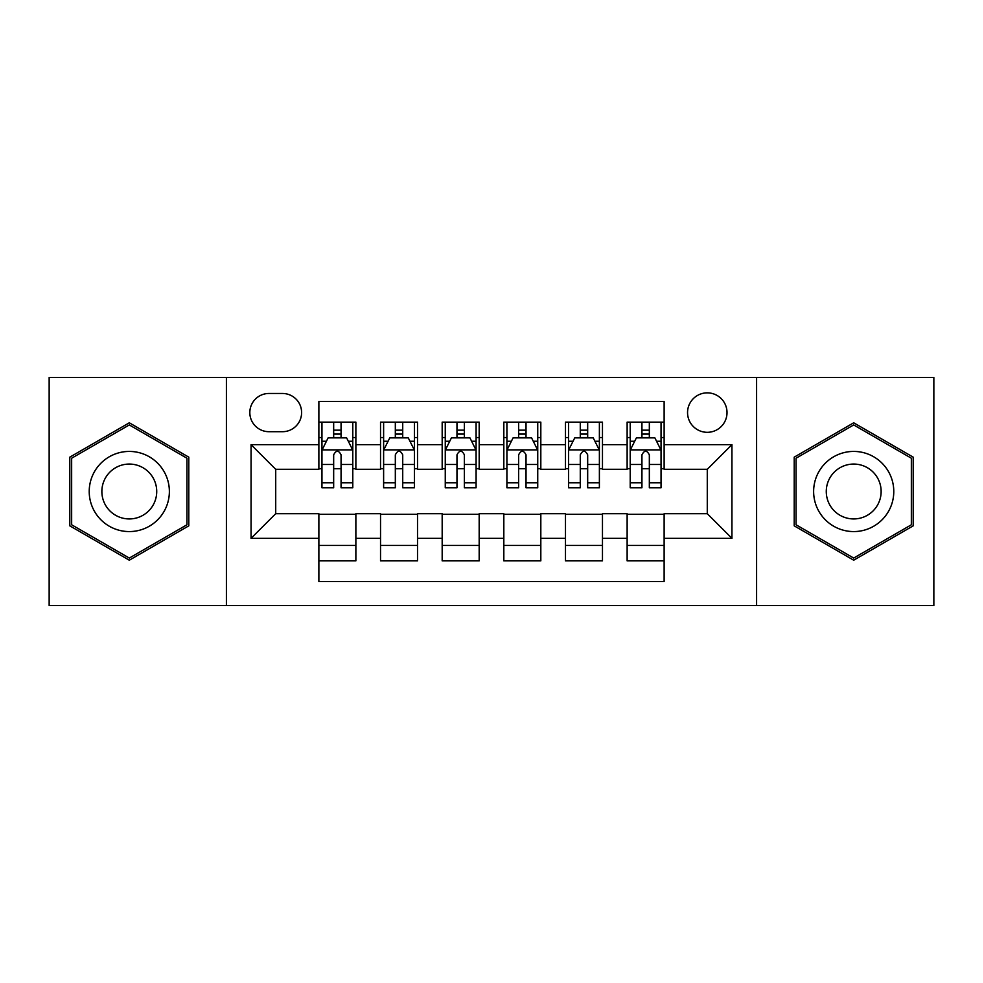 <?xml version="1.0" encoding="UTF-8"?>
<svg xmlns="http://www.w3.org/2000/svg" width="983" height="983" viewBox="0 0 983 983"><rect width="100%" height="100%" fill="white"/><g stroke="black" fill="none" stroke-linecap="round" stroke-linejoin="round"><path stroke-width="1.47" d="M707.281 392.856A19.734 19.734 0 0 0 687.547 412.59A19.734 19.734 0 0 0 707.281 432.311A19.734 19.734 0 0 0 727.015 412.59A19.734 19.734 0 0 0 707.281 392.856M756.603 605.553L933.85 605.553L933.85 377.447L756.603 377.447L756.603 605.553L226.397 605.553L226.397 377.447L49.15 377.447L49.15 605.553L226.397 605.553M664.127 422.137L627.129 422.137L627.129 444.648L602.468 444.648L602.468 469.309L627.129 469.309L627.129 444.648M602.468 444.648L602.468 422.137L565.483 422.137L565.483 444.648L540.822 444.648L540.822 469.309L565.483 469.309L565.483 444.648M540.822 444.648L540.822 422.137L503.824 422.137L503.824 444.648L479.176 444.648L479.176 469.309L503.824 469.309L503.824 444.648M479.176 444.648L479.176 422.137L442.178 422.137L442.178 444.648L417.517 444.648L417.517 469.309L442.178 469.309L442.178 444.648M417.517 444.648L417.517 422.137L380.532 422.137L380.532 469.309L355.871 469.309L355.871 422.137L318.873 422.137M318.873 560.863L355.871 560.863L355.871 513.691L380.532 513.691L380.532 560.863L417.517 560.863L417.517 513.691L442.178 513.691L442.178 538.352L417.517 538.352M442.178 538.352L442.178 560.863L479.176 560.863L479.176 513.691L503.824 513.691L503.824 538.352L479.176 538.352M503.824 538.352L503.824 560.863L540.822 560.863L540.822 513.691L565.483 513.691L565.483 538.352L540.822 538.352M565.483 538.352L565.483 560.863L602.468 560.863L602.468 513.691L627.129 513.691L627.129 538.352L602.468 538.352M268.937 431.697L282.502 431.697A19.107 19.107 0 0 0 301.609 412.59A19.107 19.107 0 0 0 282.502 393.47L268.937 393.47A19.107 19.107 0 0 0 249.829 412.59A19.107 19.107 0 0 0 268.937 431.697M756.603 377.447L226.397 377.447M664.127 444.648L664.127 401.494L318.873 401.494L318.873 469.309L275.719 469.309L275.719 513.691L318.873 513.691L318.873 581.506L664.127 581.506L664.127 513.691L707.281 513.691L707.281 469.309L664.127 469.309L664.127 444.648L731.942 444.648L731.942 538.352L664.127 538.352M318.873 538.352L251.058 538.352L251.058 444.648L318.873 444.648M627.129 538.352L627.129 560.863L664.127 560.863M318.873 437.558L321.957 437.558M333.667 437.558L341.064 437.558M352.786 437.558L355.871 437.558M318.873 468.694L321.957 468.694M333.667 468.694L341.064 468.694M352.786 468.694L355.871 468.694M318.873 514.306L355.871 514.306M318.873 545.442L355.871 545.442M380.532 468.694L383.616 468.694M395.326 468.694L402.723 468.694M414.433 468.694L417.517 468.694M380.532 437.558L383.616 437.558M395.326 437.558L402.723 437.558M414.433 437.558L417.517 437.558M380.532 514.306L417.517 514.306M380.532 545.442L417.517 545.442M442.178 514.306L479.176 514.306M442.178 545.442L479.176 545.442M442.178 437.558L445.262 437.558M456.972 437.558L464.369 437.558M476.091 437.558L479.176 437.558M442.178 468.694L445.262 468.694M456.972 468.694L464.369 468.694M476.091 468.694L479.176 468.694M503.824 514.306L540.822 514.306M503.824 545.442L540.822 545.442M503.824 437.558L506.909 437.558M518.631 437.558L526.028 437.558M537.738 437.558L540.822 437.558M503.824 468.694L506.909 468.694M518.631 468.694L526.028 468.694M537.738 468.694L540.822 468.694M565.483 514.306L602.468 514.306M565.483 545.442L602.468 545.442M565.483 437.558L568.567 437.558M580.277 437.558L587.674 437.558M599.384 437.558L602.468 437.558M565.483 468.694L568.567 468.694M580.277 468.694L587.674 468.694M599.384 468.694L602.468 468.694M627.129 514.306L664.127 514.306M627.129 545.442L664.127 545.442M627.129 437.558L630.214 437.558M641.936 437.558L649.333 437.558M661.043 437.558L664.127 437.558M627.129 468.694L630.214 468.694M641.936 468.694L649.333 468.694M661.043 468.694L664.127 468.694M275.719 469.309L251.058 444.648M275.719 513.691L251.058 538.352M731.942 444.648L707.281 469.309M731.942 538.352L707.281 513.691M129.301 560.199L188.785 525.844L188.785 457.156L129.301 422.801L69.805 457.156L69.805 525.844L129.301 560.199M913.195 457.156L853.699 422.801L794.215 457.156L794.215 525.844L853.699 560.199L913.195 525.844L913.195 457.156M341.064 430.161L333.667 430.161M352.786 482.776L341.064 482.776L341.064 487.801L352.786 487.801L352.786 450.189L346.618 437.865L328.125 437.865L321.957 450.189L321.957 487.801L333.667 487.801L333.667 482.776L321.957 482.776M321.957 450.189L321.957 422.137M352.786 450.189L352.786 422.137M333.667 437.865L333.667 422.137M341.064 422.137L341.064 437.865M341.064 482.776L341.064 454.822C338.607 450.067 336.137 450.067 333.667 454.822L333.667 482.776M129.301 451.43A40.07 40.07 0 0 0 89.22 491.5A40.07 40.07 0 0 0 129.301 531.57A40.07 40.07 0 0 0 169.371 491.5A40.07 40.07 0 0 0 129.301 451.43M129.301 464.062A27.438 27.438 0 0 0 101.863 491.5A27.438 27.438 0 0 0 129.301 518.938A27.438 27.438 0 0 0 156.727 491.5A27.438 27.438 0 0 0 129.301 464.062M186.942 524.787L129.301 558.061L71.648 524.787L71.648 458.213L129.301 424.939L186.942 458.213L186.942 524.787M818.999 471.459A40.07 40.07 0 0 0 833.67 526.2A40.07 40.07 0 0 0 888.411 511.541A40.07 40.07 0 0 0 873.74 456.8A40.07 40.07 0 0 0 818.999 471.459M829.947 477.787A27.438 27.438 0 0 0 839.986 515.264A27.438 27.438 0 0 0 877.463 505.213A27.438 27.438 0 0 0 867.424 467.736A27.438 27.438 0 0 0 829.947 477.787M911.352 458.213L911.352 524.787L853.699 558.061L796.058 524.787L796.058 458.213L853.699 424.939L911.352 458.213M402.723 430.161L395.326 430.161M414.433 482.776L402.723 482.776L402.723 487.801L414.433 487.801L414.433 450.189L408.264 437.865L389.772 437.865L383.616 450.189L383.616 487.801L395.326 487.801L395.326 482.776L383.616 482.776M383.616 450.189L383.616 422.137M414.433 450.189L414.433 422.137M395.326 437.865L395.326 422.137M402.723 422.137L402.723 437.865M402.723 482.776L402.723 454.822C400.253 450.067 397.796 450.067 395.326 454.822L395.326 482.776M464.369 430.161L456.972 430.161M476.091 482.776L464.369 482.776L464.369 487.801L476.091 487.801L476.091 450.189L469.923 437.865L451.43 437.865L445.262 450.189L445.262 487.801L456.972 487.801L456.972 482.776L445.262 482.776M445.262 450.189L445.262 422.137M476.091 450.189L476.091 422.137M456.972 437.865L456.972 422.137M464.369 422.137L464.369 437.865M464.369 482.776L464.369 454.822C461.912 450.067 459.442 450.067 456.972 454.822L456.972 482.776M526.028 430.161L518.631 430.161M537.738 482.776L526.028 482.776L526.028 487.801L537.738 487.801L537.738 450.189L531.57 437.865L513.077 437.865L506.909 450.189L506.909 487.801L518.631 487.801L518.631 482.776L506.909 482.776M506.909 450.189L506.909 422.137M537.738 450.189L537.738 422.137M518.631 437.865L518.631 422.137M526.028 422.137L526.028 437.865M526.028 482.776L526.028 454.822C523.558 450.067 521.101 450.067 518.631 454.822L518.631 482.776M587.674 430.161L580.277 430.161M599.384 482.776L587.674 482.776L587.674 487.801L599.384 487.801L599.384 450.189L593.228 437.865L574.736 437.865L568.567 450.189L568.567 487.801L580.277 487.801L580.277 482.776L568.567 482.776M568.567 450.189L568.567 422.137M599.384 450.189L599.384 422.137M580.277 437.865L580.277 422.137M587.674 422.137L587.674 437.865M587.674 482.776L587.674 454.822C585.217 450.067 582.747 450.067 580.277 454.822L580.277 482.776M649.333 430.161L641.936 430.161M661.043 482.776L649.333 482.776L649.333 487.801L661.043 487.801L661.043 450.189L654.875 437.865L636.382 437.865L630.214 450.189L630.214 487.801L641.936 487.801L641.936 482.776L630.214 482.776M630.214 450.189L630.214 422.137M661.043 450.189L661.043 422.137M641.936 437.865L641.936 422.137M649.333 422.137L649.333 437.865M649.333 482.776L649.333 454.822C646.863 450.067 644.393 450.067 641.936 454.822L641.936 482.776M380.532 538.352L355.871 538.352M380.532 444.648L355.871 444.648M352.627 449.882L322.117 449.882M321.957 441.256L326.43 441.256M348.314 441.256L352.786 441.256M333.667 464.48L321.957 464.48M352.786 464.48L341.064 464.48M341.064 434.081L333.667 434.081M414.285 449.882L383.763 449.882M383.616 441.256L388.076 441.256M409.972 441.256L414.433 441.256M395.326 464.48L383.616 464.48M414.433 464.48L402.723 464.48M402.723 434.081L395.326 434.081M475.932 449.882L445.41 449.882M445.262 441.256L449.735 441.256M471.619 441.256L476.091 441.256M456.972 464.48L445.262 464.48M476.091 464.48L464.369 464.48M464.369 434.081L456.972 434.081M537.59 449.882L507.068 449.882M506.909 441.256L511.381 441.256M533.265 441.256L537.738 441.256M518.631 464.48L506.909 464.48M537.738 464.48L526.028 464.48M526.028 434.081L518.631 434.081M599.237 449.882L568.715 449.882M568.567 441.256L573.028 441.256M594.924 441.256L599.384 441.256M580.277 464.48L568.567 464.48M599.384 464.48L587.674 464.48M587.674 434.081L580.277 434.081M660.883 449.882L630.373 449.882M630.214 441.256L634.686 441.256M656.57 441.256L661.043 441.256M641.936 464.48L630.214 464.48M661.043 464.48L649.333 464.48M649.333 434.081L641.936 434.081"/></g></svg>
